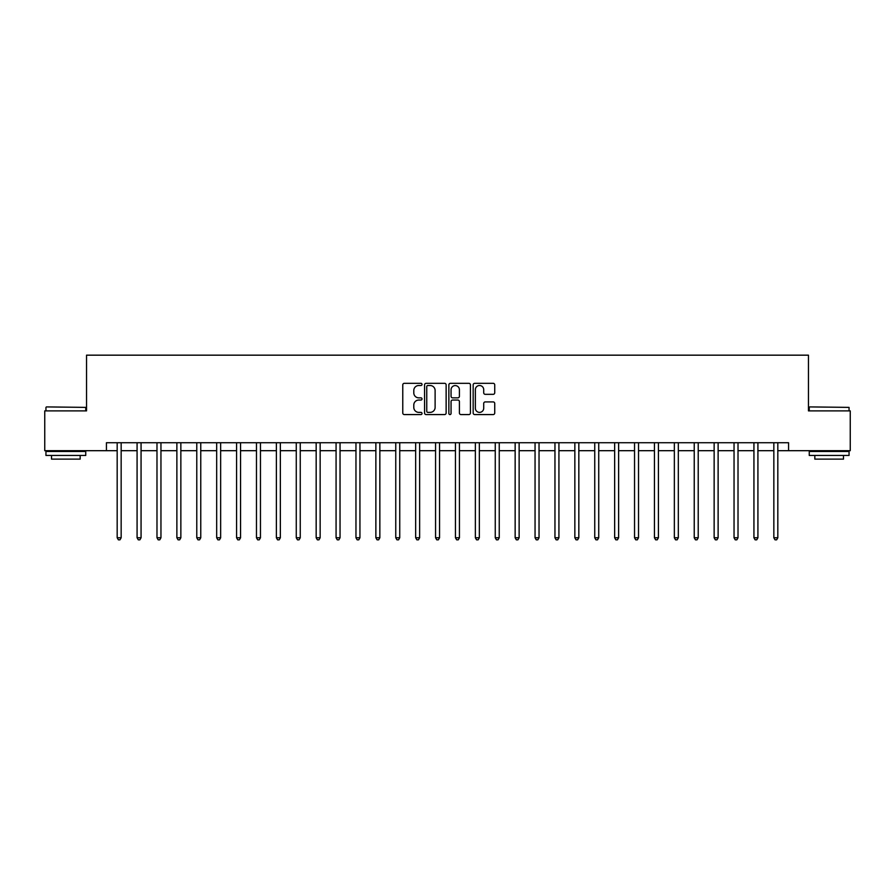 <?xml version="1.0" encoding="UTF-8"?>
<svg xmlns="http://www.w3.org/2000/svg" width="895" height="895" viewBox="0 0 895 895"><rect width="100%" height="100%" fill="white"/><g stroke="black" fill="none" stroke-linecap="round" stroke-linejoin="round"><path stroke-width="1.34" d="M422.026 384.414A1.096 1.096 0 0 0 420.941 383.317L404.339 383.317A1.566 1.566 0 0 0 402.772 384.884L402.772 413.009A1.566 1.566 0 0 0 404.339 414.575L420.941 414.575A1.096 1.096 0 0 0 422.026 413.479A1.096 1.096 0 0 0 420.941 412.382L418.793 412.382A5.001 5.001 0 0 1 413.792 407.382L413.792 405.043A5.001 5.001 0 0 1 418.793 400.043L420.941 400.043A1.096 1.096 0 0 0 422.026 398.946A1.096 1.096 0 0 0 420.941 397.85L418.793 397.85A5.001 5.001 0 0 1 413.792 392.849L413.792 390.511A5.001 5.001 0 0 1 418.793 385.51L420.941 385.51A1.096 1.096 0 0 0 422.026 384.414M493.167 394.337A1.566 1.566 0 0 0 494.734 392.771L494.734 384.884A1.566 1.566 0 0 0 493.167 383.317L474.73 383.317A1.566 1.566 0 0 0 473.164 384.884L473.164 413.009A1.566 1.566 0 0 0 474.73 414.575L493.167 414.575A1.566 1.566 0 0 0 494.734 413.009L494.734 403.477A1.566 1.566 0 0 0 493.167 401.911L485.28 401.911A1.566 1.566 0 0 0 483.714 403.477L483.714 408.209A4.184 4.184 0 0 1 479.53 412.382A4.184 4.184 0 0 1 475.357 408.209L475.357 389.694A4.184 4.184 0 0 1 479.53 385.51A4.184 4.184 0 0 1 483.714 389.694L483.714 392.771A1.566 1.566 0 0 0 485.28 394.337L493.167 394.337M106.438 450.688L44.75 450.688L44.75 410.883L86.535 410.883L86.535 355.17L808.465 355.17L808.465 410.883L850.25 410.883L850.25 450.688L788.562 450.688L788.562 442.723L106.438 442.723L106.438 450.688L117.178 450.688M446.135 384.884A1.566 1.566 0 0 0 444.569 383.317L426.132 383.317A1.566 1.566 0 0 0 424.566 384.884L424.566 413.009A1.566 1.566 0 0 0 426.132 414.575L444.569 414.575A1.566 1.566 0 0 0 446.135 413.009L446.135 384.884M450.431 383.317L468.868 383.317A1.566 1.566 0 0 1 470.434 384.884L470.434 413.009A1.566 1.566 0 0 1 468.868 414.575L460.981 414.575A1.566 1.566 0 0 1 459.415 413.009L459.415 401.609A1.566 1.566 0 0 0 457.848 400.043L452.613 400.043A1.566 1.566 0 0 0 451.058 401.609L451.058 413.479A1.096 1.096 0 0 1 449.961 414.575A1.096 1.096 0 0 1 448.865 413.479L448.865 384.884A1.566 1.566 0 0 1 450.431 383.317M121.161 450.688L137.08 450.688M141.063 450.688L156.983 450.688M160.955 450.688L176.874 450.688M180.857 450.688L196.777 450.688M200.76 450.688L216.679 450.688M220.651 450.688L236.571 450.688M240.554 450.688L256.473 450.688M260.456 450.688L276.376 450.688M280.348 450.688L296.267 450.688M300.25 450.688L316.17 450.688M320.153 450.688L336.072 450.688M340.044 450.688L355.964 450.688M359.947 450.688L375.866 450.688M379.849 450.688L395.758 450.688M399.741 450.688L415.66 450.688M419.643 450.688L435.563 450.688M439.546 450.688L455.454 450.688M459.437 450.688L475.357 450.688M479.34 450.688L495.259 450.688M499.242 450.688L515.151 450.688M519.134 450.688L535.053 450.688M539.036 450.688L554.956 450.688M558.928 450.688L574.847 450.688M578.83 450.688L594.75 450.688M598.733 450.688L614.652 450.688M618.624 450.688L634.544 450.688M638.527 450.688L654.446 450.688M658.429 450.688L674.349 450.688M678.321 450.688L694.24 450.688M698.223 450.688L714.143 450.688M718.126 450.688L734.045 450.688M738.017 450.688L753.937 450.688M757.92 450.688L773.839 450.688M777.822 450.688L788.562 450.688M427.855 385.51A1.096 1.096 0 0 0 426.758 386.606L426.758 411.286A1.096 1.096 0 0 0 427.855 412.382L430.115 412.382A5.001 5.001 0 0 0 435.115 407.382L435.115 390.511A5.001 5.001 0 0 0 430.115 385.51L427.855 385.51M459.415 389.772A4.184 4.184 0 0 0 455.231 385.588A4.184 4.184 0 0 0 451.058 389.772L451.058 396.295A1.566 1.566 0 0 0 452.613 397.85L457.848 397.85A1.566 1.566 0 0 0 459.415 396.295L459.415 389.772M121.362 442.723L121.272 442.924A1.589 1.589 0 0 0 121.161 443.517L121.161 537.761L117.178 537.761L117.178 443.517A1.589 1.589 0 0 0 117.066 442.924L116.988 442.723M121.161 537.761L119.964 539.83L118.375 539.83L117.178 537.761M141.253 442.723L141.175 442.924A1.589 1.589 86.2 0 0 141.063 443.517L141.063 537.761L137.08 537.761L137.08 443.517A1.589 1.589 86.2 0 0 136.969 442.924L136.879 442.723M141.063 537.761L139.866 539.83L138.277 539.83L137.08 537.761M161.156 442.723L161.078 442.924A1.589 1.589 86.2 0 0 160.955 443.517L160.955 537.761L156.983 537.761L156.983 443.517A1.589 1.589 86.2 0 0 156.86 442.924L156.782 442.723M160.955 537.761L159.769 539.83L158.169 539.83L156.983 537.761M181.058 442.723L180.969 442.924A1.589 1.589 86.2 0 0 180.857 443.517L180.857 537.761L176.874 537.761L176.874 443.517A1.589 1.589 86.2 0 0 176.762 442.924L176.684 442.723M180.857 537.761L179.66 539.83L178.071 539.83L176.874 537.761M200.95 442.723L200.872 442.924A1.589 1.589 86.2 0 0 200.76 443.517L200.76 537.761L196.777 537.761L196.777 443.517A1.589 1.589 86.2 0 0 196.665 442.924L196.576 442.723M200.76 537.761L199.563 539.83L197.974 539.83L196.777 537.761M46.417 406.912L85.741 407.382L46.417 406.912M65.838 455.454L45.947 455.454L45.947 451.483L85.741 451.483L85.741 455.454L65.838 455.454M80.17 455.454L80.17 459.124L51.518 459.124L51.518 455.454M809.74 406.912L849.053 407.382L809.74 406.912M829.162 455.454L809.259 455.454L809.259 451.483L849.053 451.483L849.053 455.454L829.162 455.454M843.482 455.454L843.482 459.124L814.83 459.124L814.83 455.454M220.852 442.723L220.774 442.924A1.589 1.589 86.2 0 0 220.651 443.517L220.651 537.761L216.679 537.761L216.679 443.517A1.589 1.589 86.2 0 0 216.556 442.924L216.478 442.723M220.651 537.761L219.465 539.83L217.865 539.83L216.679 537.761M240.755 442.723L240.665 442.924A1.589 1.589 86.2 0 0 240.554 443.517L240.554 537.761L236.571 537.761L236.571 443.517A1.589 1.589 86.2 0 0 236.459 442.924L236.381 442.723M240.554 537.761L239.357 539.83L237.768 539.83L236.571 537.761M260.646 442.723L260.568 442.924A1.589 1.589 86.2 0 0 260.456 443.517L260.456 537.761L256.473 537.761L256.473 443.517A1.589 1.589 86.2 0 0 256.362 442.924L256.272 442.723M260.456 537.761L259.259 539.83L257.67 539.83L256.473 537.761M280.549 442.723L280.471 442.924A1.589 1.589 86.2 0 0 280.348 443.517L280.348 537.761L276.376 537.761L276.376 443.517A1.589 1.589 86.2 0 0 276.253 442.924L276.175 442.723M280.348 537.761L279.162 539.83L277.562 539.83L276.376 537.761M300.44 442.723L300.362 442.924A1.589 1.589 86.2 0 0 300.25 443.517L300.25 537.761L296.267 537.761L296.267 443.517A1.589 1.589 86.2 0 0 296.156 442.924L296.077 442.723M300.25 537.761L299.053 539.83L297.464 539.83L296.267 537.761M320.343 442.723L320.265 442.924A1.589 1.589 86.2 0 0 320.153 443.517L320.153 537.761L316.17 537.761L316.17 443.517A1.589 1.589 86.2 0 0 316.058 442.924L315.969 442.723M320.153 537.761L318.956 539.83L317.367 539.83L316.17 537.761M340.245 442.723L340.167 442.924A1.589 1.589 86.2 0 0 340.044 443.517L340.044 537.761L336.072 537.761L336.072 443.517A1.589 1.589 86.2 0 0 335.949 442.924L335.871 442.723M340.044 537.761L338.858 539.83L337.258 539.83L336.072 537.761M360.137 442.723L360.058 442.924A1.589 1.589 86.2 0 0 359.947 443.517L359.947 537.761L355.964 537.761L355.964 443.517A1.589 1.589 86.2 0 0 355.852 442.924L355.774 442.723M359.947 537.761L358.75 539.83L357.161 539.83L355.964 537.761M380.039 442.723L379.961 442.924A1.589 1.589 86.2 0 0 379.849 443.517L379.849 537.761L375.866 537.761L375.866 443.517A1.589 1.589 86.2 0 0 375.755 442.924L375.665 442.723M379.849 537.761L378.652 539.83L377.063 539.83L375.866 537.761M399.942 442.723L399.864 442.924A1.589 1.589 86.2 0 0 399.741 443.517L399.741 537.761L395.758 537.761L395.758 443.517A1.589 1.589 86.2 0 0 395.646 442.924L395.568 442.723M399.741 537.761L398.555 539.83L396.955 539.83L395.758 537.761M419.833 442.723L419.755 442.924A1.589 1.589 86.2 0 0 419.643 443.517L419.643 537.761L415.66 537.761L415.66 443.517A1.589 1.589 86.2 0 0 415.548 442.924L415.47 442.723M419.643 537.761L418.446 539.83L416.857 539.83L415.66 537.761M439.736 442.723L439.658 442.924A1.589 1.589 86.2 0 0 439.546 443.517L439.546 537.761L435.563 537.761L435.563 443.517A1.589 1.589 86.2 0 0 435.451 442.924L435.362 442.723M439.546 537.761L438.349 539.83L436.76 539.83L435.563 537.761M459.638 442.723L459.549 442.924A1.589 1.589 86.2 0 0 459.437 443.517L459.437 537.761L455.454 537.761L455.454 443.517A1.589 1.589 86.2 0 0 455.342 442.924L455.264 442.723M459.437 537.761L458.24 539.83L456.651 539.83L455.454 537.761M479.53 442.723L479.451 442.924A1.589 1.589 86.2 0 0 479.34 443.517L479.34 537.761L475.357 537.761L475.357 443.517A1.589 1.589 86.2 0 0 475.245 442.924L475.167 442.723M479.34 537.761L478.143 539.83L476.554 539.83L475.357 537.761M499.432 442.723L499.354 442.924A1.589 1.589 86.2 0 0 499.242 443.517L499.242 537.761L495.259 537.761L495.259 443.517A1.589 1.589 86.2 0 0 495.136 442.924L495.058 442.723M499.242 537.761L498.045 539.83L496.445 539.83L495.259 537.761M519.335 442.723L519.245 442.924A1.589 1.589 86.2 0 0 519.134 443.517L519.134 537.761L515.151 537.761L515.151 443.517A1.589 1.589 86.2 0 0 515.039 442.924L514.961 442.723M519.134 537.761L517.936 539.83L516.348 539.83L515.151 537.761M539.226 442.723L539.148 442.924A1.589 1.589 86.2 0 0 539.036 443.517L539.036 537.761L535.053 537.761L535.053 443.517A1.589 1.589 86.2 0 0 534.942 442.924L534.863 442.723M539.036 537.761L537.839 539.83L536.25 539.83L535.053 537.761M559.129 442.723L559.051 442.924A1.589 1.589 86.2 0 0 558.928 443.517L558.928 537.761L554.956 537.761L554.956 443.517A1.589 1.589 86.2 0 0 554.833 442.924L554.755 442.723M558.928 537.761L557.742 539.83L556.142 539.83L554.956 537.761M579.031 442.723L578.942 442.924A1.589 1.589 86.2 0 0 578.83 443.517L578.83 537.761L574.847 537.761L574.847 443.517A1.589 1.589 86.2 0 0 574.735 442.924L574.657 442.723M578.83 537.761L577.633 539.83L576.044 539.83L574.847 537.761M598.923 442.723L598.844 442.924A1.589 1.589 86.2 0 0 598.733 443.517L598.733 537.761L594.75 537.761L594.75 443.517A1.589 1.589 86.2 0 0 594.638 442.924L594.56 442.723M598.733 537.761L597.536 539.83L595.947 539.83L594.75 537.761M618.825 442.723L618.747 442.924A1.589 1.589 86.2 0 0 618.624 443.517L618.624 537.761L614.652 537.761L614.652 443.517A1.589 1.589 86.2 0 0 614.529 442.924L614.451 442.723M618.624 537.761L617.438 539.83L615.838 539.83L614.652 537.761M638.728 442.723L638.638 442.924A1.589 1.589 86.2 0 0 638.527 443.517L638.527 537.761L634.544 537.761L634.544 443.517A1.589 1.589 86.2 0 0 634.432 442.924L634.354 442.723M638.527 537.761L637.329 539.83L635.741 539.83L634.544 537.761M658.619 442.723L658.541 442.924A1.589 1.589 86.2 0 0 658.429 443.517L658.429 537.761L654.446 537.761L654.446 443.517A1.589 1.589 86.2 0 0 654.334 442.924L654.245 442.723M658.429 537.761L657.232 539.83L655.643 539.83L654.446 537.761M678.522 442.723L678.444 442.924A1.589 1.589 86.2 0 0 678.321 443.517L678.321 537.761L674.349 537.761L674.349 443.517A1.589 1.589 86.2 0 0 674.226 442.924L674.148 442.723M678.321 537.761L677.135 539.83L675.535 539.83L674.349 537.761M698.424 442.723L698.335 442.924A1.589 1.589 86.2 0 0 698.223 443.517L698.223 537.761L694.24 537.761L694.24 443.517A1.589 1.589 86.2 0 0 694.128 442.924L694.05 442.723M698.223 537.761L697.026 539.83L695.437 539.83L694.24 537.761M718.316 442.723L718.237 442.924A1.589 1.589 86.2 0 0 718.126 443.517L718.126 537.761L714.143 537.761L714.143 443.517A1.589 1.589 86.2 0 0 714.031 442.924L713.941 442.723M718.126 537.761L716.929 539.83L715.34 539.83L714.143 537.761M738.218 442.723L738.14 442.924A1.589 1.589 86.2 0 0 738.017 443.517L738.017 537.761L734.045 537.761L734.045 443.517A1.589 1.589 86.2 0 0 733.922 442.924L733.844 442.723M738.017 537.761L736.831 539.83L735.231 539.83L734.045 537.761M758.121 442.723L758.031 442.924A1.589 1.589 86.2 0 0 757.92 443.517L757.92 537.761L753.937 537.761L753.937 443.517A1.589 1.589 86.2 0 0 753.825 442.924L753.747 442.723M757.92 537.761L756.722 539.83L755.134 539.83L753.937 537.761M778.012 442.723L777.934 442.924A1.589 1.589 86.2 0 0 777.822 443.517L777.822 537.761L773.839 537.761L773.839 443.517A1.589 1.589 86.2 0 0 773.727 442.924L773.638 442.723M777.822 537.761L776.625 539.83L775.036 539.83L773.839 537.761M45.947 410.883L45.947 407.382M55.02 451.483L55.02 450.688M76.668 451.483L76.668 450.688M85.741 410.883L85.741 407.382M809.259 410.883L809.259 407.382M818.332 451.483L818.332 450.688M839.98 451.483L839.98 450.688M849.053 410.883L849.053 407.382"/></g></svg>
